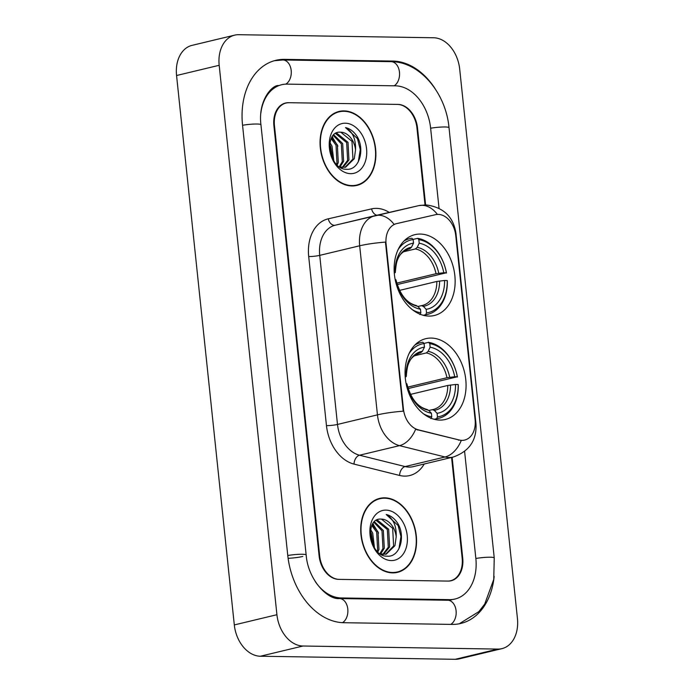 <?xml version="1.0" encoding="UTF-8"?>
<svg xmlns="http://www.w3.org/2000/svg" width="694" height="694" viewBox="0 0 694 694"><rect width="100%" height="100%" fill="white"/><g stroke="black" fill="none" stroke-linecap="round" stroke-linejoin="round"><path stroke-width="1.04" d="M431.26 338.065A41.571 29.755 76.5 0 0 425.873 338.655A41.571 29.755 76.5 0 0 405.877 382.325A41.571 29.755 76.5 0 0 439.875 420.087A41.571 29.755 76.5 0 0 445.262 419.497A41.571 29.755 76.5 0 0 465.258 375.827A41.571 29.755 76.5 0 0 431.26 338.065M420.321 234.06A41.571 29.755 76.5 0 0 414.943 234.65A41.571 29.755 76.5 0 0 394.947 278.32A41.571 29.755 76.5 0 0 428.944 316.091A41.571 29.755 76.5 0 0 434.331 315.501A41.571 29.755 76.5 0 0 454.327 271.831A41.571 29.755 76.5 0 0 420.321 234.06M438.174 214.411A21.176 15.155 76.5 0 0 435.537 214.689L396.647 223.607A21.176 15.155 76.5 0 0 396.543 223.633A21.176 15.155 76.5 0 0 386.09 243.984L403.44 409.052A21.176 15.155 76.5 0 0 418.317 429.829L459.22 440.005A21.176 15.155 76.5 0 0 464.668 440.065A21.176 15.155 76.5 0 0 475.112 419.714L455.758 235.544A21.176 15.155 76.5 0 0 438.174 214.411M425.032 204.886L416.938 127.887A23.527 16.838 76.5 0 0 397.402 104.404L289.112 102.703A23.527 16.838 76.5 0 0 286.067 103.033A23.527 16.838 76.5 0 0 274.46 125.649L319.674 555.894A23.527 16.838 76.5 0 0 339.219 579.377L447.5 581.078A23.527 16.838 76.5 0 0 450.545 580.748A23.527 16.838 76.5 0 0 462.161 558.132L451.577 457.45M315.232 581.52A42.351 30.31 76.5 0 0 341.17 597.95L449.452 599.651A42.351 30.31 76.5 0 0 454.934 599.052A42.351 30.31 76.5 0 0 475.841 558.349L464.607 451.482M439.033 208.209L430.618 128.104A42.351 30.31 76.5 0 0 395.45 85.83L287.16 84.13A42.351 30.31 76.5 0 0 281.677 84.729A42.351 30.31 76.5 0 0 260.857 113.087M497.893 649.081A31.377 22.451 76.5 0 0 501.953 648.638A31.377 22.451 76.5 0 0 517.438 618.484L459.688 69.07A31.377 22.451 76.5 0 0 433.637 37.762L238.727 34.7A31.377 22.451 76.5 0 0 234.667 35.142A31.377 22.451 76.5 0 0 219.183 65.297L276.923 614.711A31.377 22.451 76.5 0 0 302.974 646.019L497.893 649.081L455.273 659.3A31.377 22.451 76.5 0 0 459.333 658.858L501.953 648.638M234.667 35.142L192.047 45.362A31.377 22.451 76.5 0 0 176.562 75.516L234.312 624.93A31.377 22.451 76.5 0 0 260.363 656.238L455.273 659.3M435.19 88.823A67.457 48.276 76.5 0 0 392.847 61.072L284.557 59.372A67.457 48.276 76.5 0 0 275.83 60.326A67.457 48.276 76.5 0 0 242.544 125.146L287.758 555.391A67.457 48.276 76.5 0 0 343.773 622.709L452.054 624.409A67.457 48.276 76.5 0 0 460.79 623.455A67.457 48.276 76.5 0 0 494.163 576.41M332.894 137.603A39.22 28.064 76.5 0 0 332.331 136.605A39.22 28.064 76.5 0 1 332.894 137.603M373.563 524.517A39.22 28.064 76.5 0 0 372.99 523.519A39.22 28.064 76.5 0 1 373.563 524.517M344.033 110.901A38.04 27.222 76.5 0 0 339.106 111.439A38.04 27.222 76.5 0 0 320.802 151.405A38.04 27.222 76.5 0 0 351.919 185.966A38.04 27.222 76.5 0 0 356.846 185.428A38.04 27.222 76.5 0 0 375.142 145.462A38.04 27.222 76.5 0 0 344.033 110.901M338.724 111.934A38.04 27.222 76.5 0 0 337.006 112.072M384.693 497.815A38.04 27.222 76.5 0 0 379.774 498.353A38.04 27.222 76.5 0 0 361.47 538.318A38.04 27.222 76.5 0 0 392.587 572.88A38.04 27.222 76.5 0 0 397.515 572.342A38.04 27.222 76.5 0 0 415.81 532.376A38.04 27.222 76.5 0 0 384.693 497.815M379.392 498.847A38.04 27.222 76.5 0 0 377.666 498.986M475.269 423.071A27.456 3.461 -6 0 1 475.971 423.739C476.899 440.248 469.283 451.36 453.13 457.077A31.377 22.451 -103.5 0 1 449.07 457.519A31.377 22.451 -103.5 0 1 445.062 456.982A27.456 17.975 104 0 0 461.25 440.517L415.619 429.326A27.456 17.975 104 0 1 399.492 445.643A31.377 22.451 -103.5 0 1 377.449 414.865A27.456 3.461 174 0 1 403.24 411.178L385.465 242.102A27.456 3.461 -6 0 0 359.674 245.789A31.377 22.451 -103.5 0 1 375.159 215.634A31.377 22.451 -103.5 0 1 375.315 215.6A27.456 19.172 77.1 0 1 375.437 215.574A27.456 19.172 77.1 0 1 394.079 224.388L395.875 223.798M425.596 204.886L417.51 127.896A23.527 16.838 76.5 0 0 397.974 104.412L288.548 102.695A23.527 16.838 76.5 0 0 285.503 103.024A23.527 16.838 76.5 0 0 273.887 125.64L319.11 555.885A23.527 16.838 76.5 0 0 338.646 579.369L448.072 581.086A23.527 16.838 76.5 0 0 451.117 580.757A23.527 16.838 76.5 0 0 462.725 558.141L452.132 457.311M395.354 572.732A38.04 27.222 76.5 0 0 396.951 572.073M354.686 185.819A38.04 27.222 76.5 0 0 356.282 185.159M351.875 185.576A37.65 26.945 76.5 0 0 356.751 185.046A37.65 26.945 76.5 0 0 374.864 145.497A37.65 26.945 76.5 0 0 344.068 111.292A37.65 26.945 76.5 0 0 339.192 111.821A37.65 26.945 76.5 0 0 321.088 151.37A37.65 26.945 76.5 0 0 351.875 185.576M355.528 149.913A17.732 12.692 76.5 0 0 340.806 132.216C323.231 130.16 328.401 169.891 346.436 169.249C359.31 170.707 365.426 149.002 356.751 135.92C353.584 131.331 349.845 128.555 345.534 127.592C352.587 131.522 355.927 138.965 355.528 149.913L354.278 158.744L345.595 167.237L339.843 167.02M336.026 133.187L336.816 133.179L348.006 142.313L348.952 160.019L342.853 167.523M341.821 167.844L341.266 167.827M329.954 142.626L332.018 146.148L333.805 160.904M329.676 144.552L330.691 146.46L332.79 159.204M331.654 137.716L337.353 144.864L338.299 162.57L337.197 164.964M331.177 138.687L336.017 145.185L336.972 162.89L336.425 164.2M333.788 134.844L342.68 143.589L343.625 161.294L339.93 167.046M333.233 135.434L341.344 143.91L342.298 161.615L339.297 166.655M335.488 133.5L346.67 142.634L347.625 160.34L342.142 167.48M340.806 132.216L351.997 141.35L352.951 159.056L344.927 167.375M345.326 123.202A25.574 18.304 76.5 0 0 329.39 148.143A25.574 18.304 76.5 0 0 350.626 173.665A25.574 18.304 76.5 0 0 366.562 148.724A25.574 18.304 76.5 0 0 345.326 123.202M345.534 127.592L357.445 138.583L360.281 149.566L358.286 161.858M332.174 136.839L337.891 146.122M392.544 572.489A37.65 26.945 76.5 0 0 397.419 571.96A37.65 26.945 76.5 0 0 415.533 532.411A37.65 26.945 76.5 0 0 384.736 498.205A37.65 26.945 76.5 0 0 379.861 498.734A37.65 26.945 76.5 0 0 361.748 538.284A37.65 26.945 76.5 0 0 392.544 572.489M396.196 536.826A17.732 12.692 76.5 0 0 381.474 519.129C363.899 517.073 369.061 556.805 387.096 556.163C399.978 557.612 406.085 535.907 397.41 522.834C394.253 518.245 390.514 515.469 386.202 514.506C393.255 518.435 396.586 525.879 396.196 536.826L394.947 545.649L386.263 554.15L380.512 553.933M376.686 520.101L377.484 520.092L388.666 529.227L389.62 546.933L383.522 554.428M382.489 554.758L381.926 554.74M370.613 529.539L372.687 533.053L374.474 547.818M370.344 531.465L371.359 533.374L373.45 546.117M372.322 524.629L378.013 531.778L378.967 549.483L377.866 551.877M371.845 525.601L376.686 532.098L377.631 549.804L377.094 551.114M374.456 521.749L383.34 530.502L384.294 548.208L380.598 553.959M373.901 522.339L382.012 530.823L382.958 548.529L379.965 553.569M376.157 520.405L387.339 529.539L388.284 547.245L382.81 554.385M381.474 519.129L392.665 528.264L393.619 545.97L385.595 554.289M385.985 510.116A25.574 18.304 76.5 0 0 370.058 535.057A25.574 18.304 76.5 0 0 391.295 560.579A25.574 18.304 76.5 0 0 407.222 535.638A25.574 18.304 76.5 0 0 385.985 510.116M386.202 514.506L398.113 525.497L400.95 536.479L398.955 548.772M372.834 523.753L378.56 533.035M407.916 249.267L409.712 248.842L411.473 247.246L413.52 243.134A33.728 24.134 76.5 0 0 395.094 271.97L394.218 271.961M413.034 239.439L417.615 238.337L418.838 239.638A37.337 26.719 76.5 0 1 446.416 272.777L397.185 284.566M425.639 314.712A38.907 27.847 76.5 0 0 427.851 314.313A38.907 27.847 76.5 0 0 447.309 280.792L447.222 280.515A37.337 26.719 76.5 0 1 426.541 312.899L425.639 314.712L423.253 315.284M398.13 249.554A37.337 26.719 76.5 0 1 413.138 239.551L411.915 238.25A38.907 27.847 76.5 0 0 409.703 238.649A38.907 27.847 76.5 0 0 403.986 240.992M419.939 314.616L420.842 312.812A37.337 26.719 76.5 0 1 412.583 309.836M426.541 312.899L426.168 309.316A33.728 24.134 76.5 0 0 444.585 280.471L447.222 280.515M395.198 279.699L395.91 279.708A33.728 24.134 76.5 0 0 420.469 309.229L420.842 312.812M413.138 239.551L413.52 243.134M444.585 280.471L436.838 281.452L399.51 290.404M417.892 306.505L421.371 305.672L423.375 306.358L426.168 309.316M416.469 305.56C406.849 303.261 400.065 294.855 396.101 280.333L395.91 279.708M420.469 309.229L417.675 306.271L415.671 305.577M395.094 271.97L395.285 272.612L394.244 273.054M421.371 305.672L422.308 305.473A29.018 20.768 76.5 0 0 436.838 281.452M446.494 273.054A38.907 27.847 76.5 0 0 417.615 238.337M446.416 272.777L443.778 272.733A33.728 24.134 76.5 0 0 419.219 243.221L418.838 239.638M396.76 283.126L436.032 273.714L443.778 272.733M419.219 243.221L417.172 247.333L415.411 248.929L403.223 251.853M418.846 353.272L420.642 352.847L422.403 351.251L424.45 347.13A33.728 24.134 76.5 0 0 406.025 375.974L405.149 375.957M423.965 343.435L428.545 342.342L429.768 343.643A37.337 26.719 76.5 0 1 457.346 376.781L408.115 388.571M436.569 418.708A38.907 27.847 76.5 0 0 438.782 418.309A38.907 27.847 76.5 0 0 458.24 384.788L458.161 384.519A37.337 26.719 76.5 0 1 437.472 416.903L436.569 418.708L434.184 419.28M409.061 353.558A37.337 26.719 76.5 0 1 424.069 343.547L422.846 342.246A38.907 27.847 76.5 0 0 420.633 342.654A38.907 27.847 76.5 0 0 414.917 344.996M430.87 418.621L431.772 416.808A37.337 26.719 76.5 0 1 423.514 413.841M437.472 416.903L437.099 413.32A33.728 24.134 76.5 0 0 455.516 384.476L458.161 384.519M406.129 383.704L406.84 383.713A33.728 24.134 76.5 0 0 431.399 413.234L431.772 416.808M424.069 343.547L424.45 347.13M455.516 384.476L447.777 385.456L410.44 394.409M428.823 410.501L432.301 409.668L434.305 410.362L437.099 413.32M427.4 409.564C417.788 407.265 410.995 398.859 407.031 384.337L406.84 383.713M431.399 413.234L428.606 410.275L426.602 409.581M406.025 375.974L406.216 376.616C407.309 365.157 408.159 357.61 419.705 353.038A29.018 20.768 76.5 0 1 420.642 352.847M432.301 409.668L433.238 409.477A29.018 20.768 76.5 0 0 447.777 385.456M422.403 351.251A30.172 21.592 76.5 0 0 406.216 376.59L405.175 377.059M457.424 377.05A38.907 27.847 76.5 0 0 428.545 342.342M457.346 376.781L454.709 376.738A33.728 24.134 76.5 0 0 430.15 347.226L429.768 343.643M407.69 387.131L446.962 377.718L454.709 376.738M430.15 347.226L428.103 351.338L426.342 352.934L414.153 355.857M386.09 243.984L385.569 244.114M396.439 223.659L395.667 223.841M403.44 409.052L402.919 409.182M418.317 429.829L417.545 430.011M459.22 440.005L458.448 440.196M302.801 556.449A12.553 1.579 -6 0 1 288.114 558.306M274.303 60.725L282.866 59.97L391.147 61.671C419.905 61.566 445.938 93.248 449.018 127.696L494.241 557.941A12.553 1.579 174 0 0 475.85 558.47M450.762 624.392A12.553 8.623 -89.1 0 0 456.045 610.416A12.553 8.623 -89.1 0 0 447.751 600.249L339.47 598.549C327.75 600.015 307.971 579.681 306.167 554.992L260.944 124.747C257.908 101.072 271.744 85.136 278.485 85.501M342.506 622.674A12.553 8.623 -89.1 0 0 347.755 608.69A12.553 8.623 -89.1 0 0 339.47 598.549M287.776 555.512A12.553 1.579 -6 0 1 306.167 554.992M242.553 125.267A12.553 1.579 -6 0 1 260.944 124.747M282.866 59.97A12.553 8.623 90.9 0 1 291.159 70.189A12.553 8.623 90.9 0 1 285.798 84.148M391.147 61.671A12.553 8.623 90.9 0 1 399.432 71.838A12.553 8.623 90.9 0 1 394.149 85.813M449.018 127.696A12.553 1.579 174 0 0 430.627 128.225M260.363 656.238L302.974 646.019M234.312 624.93L276.923 614.711M176.562 75.516L219.183 65.297M282.085 59.962L284.557 59.372M390.392 61.662L392.847 61.072M447.005 600.241L449.452 599.651M338.776 598.523L341.17 597.95M424.234 464A39.22 28.064 -103.5 0 1 404.602 476.11A39.22 28.064 -103.5 0 1 399.597 475.442L354.027 464.104A39.22 28.064 -103.5 0 1 326.466 425.63L308.7 256.554A39.22 28.064 -103.5 0 1 328.245 218.827L371.576 208.877A39.22 28.064 -103.5 0 1 389.247 212.407M375.012 215.678L335.358 225.186A31.377 22.451 76.5 0 0 335.211 225.22A31.377 22.451 76.5 0 0 319.726 255.366L359.674 245.789L377.449 414.865L337.492 424.442A31.377 22.451 76.5 0 0 359.535 455.221L399.492 445.643L445.062 456.982L405.114 466.568A31.377 22.451 76.5 0 0 409.122 467.097A31.377 22.451 76.5 0 0 413.182 466.654L453.13 457.077M375.567 215.548L418.647 205.658A27.456 19.172 77.1 0 1 418.777 205.632A27.456 19.172 77.1 0 1 437.402 214.429M335.211 225.22L418.777 205.632L425.838 204.886C443.353 207.133 453.399 216.623 455.958 233.375A27.456 3.461 174 0 0 455.325 232.742M354.027 464.104A7.842 5.136 -76 0 1 359.535 455.221L405.114 466.568A7.842 5.136 -76 0 0 399.597 475.442M308.7 256.554A7.842 0.989 -6 0 0 319.726 255.366L337.492 424.442A7.842 0.989 -6 0 1 326.466 425.63M328.245 218.827A7.842 5.474 -102.9 0 0 335.289 225.203M371.576 208.877A7.842 5.474 -102.9 0 0 376.885 215.244M409.712 248.842A29.018 20.768 76.5 0 0 408.775 249.033C397.228 253.605 396.378 261.161 395.285 272.612A30.172 21.592 76.5 0 1 411.473 247.246M423.375 306.358A30.172 21.592 76.5 0 0 439.571 281.009M396.092 280.333A30.172 21.592 76.5 0 0 417.675 306.271M421.588 305.629A29.018 20.768 76.5 0 0 422.308 305.473M438.755 273.271A30.172 21.592 76.5 0 0 417.172 247.333M436.032 273.714A29.018 20.768 76.5 0 0 415.411 248.929M434.305 410.362A30.172 21.592 76.5 0 0 450.501 385.014M407.031 384.329A30.172 21.592 76.5 0 0 428.606 410.275M432.518 409.634A29.018 20.768 76.5 0 0 433.238 409.477M449.686 377.276A30.172 21.592 76.5 0 0 428.103 351.338M446.962 377.718A29.018 20.768 76.5 0 0 426.342 352.934M396.543 223.633L395.762 223.824M459.246 623.793L478.886 611.614L484.724 604.058L493.738 579.438L494.241 557.941M451.742 599.816L447.751 600.249M475.971 423.739L455.958 233.375M352.96 185.957L356.751 185.046M335.402 112.732L339.192 111.821M393.628 572.871L397.419 571.96M376.07 499.645L379.861 498.734M423.514 315.354L427.851 314.313M405.365 239.69L409.703 238.649M434.444 419.349L438.782 418.309M416.305 343.686L420.633 342.654"/></g></svg>
